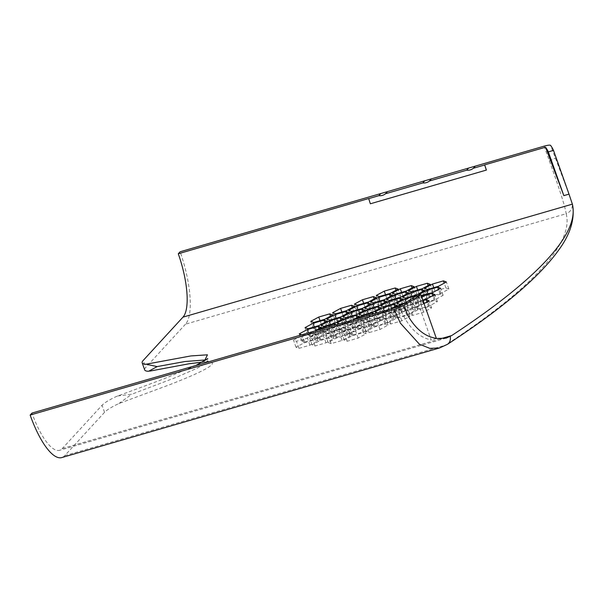 <?xml version="1.0" encoding="UTF-8"?>
<svg xmlns="http://www.w3.org/2000/svg" width="603" height="603" viewBox="0 0 603 603"><rect width="100%" height="100%" fill="white"/><g stroke="black" fill="none" stroke-linecap="round" stroke-linejoin="round"><path stroke-width="0.45" stroke-dasharray="3.02 2.26" d="M486.395 170.069L370.355 203.784M370.415 203.724A53.252 16.462 73.8 0 0 368.674 198.53M544.14 146.16L549.356 160.888C559.629 189.236 565.23 206.852 566.149 213.733A9.256 9.113 164.7 0 0 572.232 203.588M447.464 344.321A9.256 7.387 56.9 0 1 445.451 345.165A831.869 145.881 160.5 0 0 566.149 213.733L185.483 324.195A60.858 18.814 73.8 0 0 180.116 251.783M329.411 328.334L321.444 332.63L310.507 335.811L307.53 334.68L315.497 330.376L326.434 327.203L329.411 328.334L326.909 321.271M316.266 329.54L313.289 328.409L321.256 324.105L332.193 320.932L335.17 322.055L327.21 326.359L316.266 329.54L313.764 322.477M416.741 293.789L408.774 298.093L397.829 301.266L394.859 300.143L402.819 295.839L413.764 292.659L416.741 293.789L414.238 286.726M379.784 320.924L390.721 317.751L393.699 318.874L385.732 323.178L374.795 326.359L371.817 325.228L379.784 320.924L377.282 313.861L369.315 318.165L372.292 319.296L383.237 316.123L391.196 311.819L388.226 310.688L377.282 313.861M401.613 312.286L412.558 309.113L415.535 310.244L407.568 314.547L396.623 317.721L393.646 316.59L401.613 312.286L399.51 306.354M378.782 302.502L386.749 298.199L397.694 295.025L400.671 296.156L392.704 300.46L381.759 303.633L378.782 302.502L376.287 295.44M357.948 329.562L368.893 326.381L371.87 327.512L363.903 331.816L352.959 334.989L349.981 333.858L357.948 329.562L355.446 322.499L347.486 326.803L350.464 327.926L361.401 324.753L369.368 320.449L366.39 319.326L355.446 322.499M377.576 318.957L385.543 314.653L396.48 311.48L399.457 312.603L391.498 316.907L380.553 320.08L377.576 318.957L375.074 311.894M386.312 313.809L383.335 312.686L391.302 308.382L402.246 305.208L405.224 306.332L397.256 310.635L386.312 313.809L383.81 306.754M358.581 322.477L361.559 323.6L353.592 327.904L342.647 331.085L339.67 329.954L347.637 325.65L358.581 322.477L356.893 317.713M363.707 323.283L374.651 320.11L377.629 321.241L369.662 325.545L358.717 328.718L355.747 327.587L363.707 323.283L361.634 317.427M381.186 313.002L370.242 316.176L367.265 315.045L375.232 310.741L386.169 307.568L389.146 308.698L381.186 313.002L378.684 305.94M367.317 317.329L359.35 321.633L348.406 324.813L345.436 323.683L353.396 319.379L364.34 316.206L367.317 317.329L364.815 310.274M374.018 327.195L384.963 324.022L387.94 325.145L379.973 329.449L369.036 332.63L366.059 331.499L374.018 327.195L371.523 320.133L363.556 324.437L366.534 325.567L377.478 322.394L385.438 318.09L382.46 316.959L371.523 320.133M387.887 322.861L395.854 318.557L406.791 315.384L409.769 316.515L401.809 320.819L390.865 323.992L387.887 322.861L385.385 315.806L388.362 316.929L399.307 313.756L407.274 309.452L404.296 308.329L393.352 311.502L385.385 315.806M375.42 319.273L364.483 322.447L361.506 321.316L369.466 317.012L380.41 313.839L383.387 314.97L375.42 319.273L372.925 312.211M148.564 371.267L189.417 363.571C201.055 361.875 215.542 359.908 211.759 364.77C205.917 370.257 186.327 378.104 170.423 384.42L118.919 403.543A35.17 6.166 160.5 0 0 104.553 412.316L64.777 455.619A60.858 18.814 73.8 0 1 61.74 457.587M144.682 369.91A35.17 6.166 160.5 0 1 145.715 367.491L143.213 360.436M185.483 324.195L145.715 367.491M366.111 333.783L363.134 332.652L352.19 335.833L344.223 340.137L347.2 341.26L358.144 338.087L366.111 333.783L363.609 326.72L355.642 331.024L344.697 334.205L341.728 333.075L349.687 328.771L360.632 325.597L363.609 326.72M417.683 309.927L409.723 314.231L412.693 315.354L423.638 312.181L431.605 307.877L428.627 306.754L417.683 309.927L415.188 302.864L422.982 300.603M355.793 329.879L352.823 328.748L341.878 331.921L333.911 336.225L336.889 337.356L347.833 334.175L355.793 329.879L353.298 322.816L345.331 327.12L334.386 330.293L331.409 329.163L339.376 324.859L350.32 321.685L353.298 322.816M326.577 333.444L337.522 330.271L345.481 325.967L342.504 324.836L331.567 328.017L323.6 332.313L326.577 333.444L324.075 326.381M304.749 342.082L315.686 338.901L323.653 334.605L320.675 333.474L309.731 336.647L301.771 340.951L304.749 342.082L302.246 335.019L301.704 334.816M339.723 332.238L336.745 331.107L325.808 334.288L317.841 338.584L320.819 339.715L331.756 336.542L339.723 332.238L337.228 325.175L329.261 329.479L318.316 332.66L315.339 331.529L318.03 330.075M389.093 306.414L392.071 307.538L403.015 304.364L410.982 300.06L408.005 298.93L397.06 302.111L389.093 306.414L386.598 299.352M405.171 304.048L408.148 305.178L419.085 302.005L427.052 297.701L424.075 296.57L413.13 299.744L405.171 304.048L402.668 296.985M448.881 289.063L445.903 287.933L434.967 291.113L426.999 295.41L429.977 296.54L440.921 293.367L448.881 289.063L446.386 282M418.897 293.473L410.929 297.776L413.907 298.907L424.844 295.726L432.811 291.43L429.833 290.299L418.897 293.473L417.675 290.028M399.405 310.319L402.382 311.45L413.326 308.276L421.293 303.972L418.316 302.842L407.372 306.015L399.405 310.319L396.91 303.264M421.241 301.688L424.218 302.812L435.155 299.638L443.122 295.334L440.145 294.204L429.208 297.385L421.241 301.688L418.738 294.626M343.084 315.467L335.117 319.771L338.095 320.902L349.039 317.728L357.006 313.424L354.029 312.294L343.084 315.467L341.863 312.022M364.921 306.837L356.953 311.14L359.931 312.264L370.868 309.09L378.835 304.786L375.857 303.663L364.921 306.837L363.699 303.384M328.153 342.496L331.13 343.627L342.074 340.454L350.034 336.15L347.057 335.019L336.12 338.193L328.153 342.496L325.65 335.434L333.617 331.137L344.562 327.957L347.539 329.087L339.572 333.391L328.627 336.564L325.65 335.434M423.442 303.656L415.482 307.96L418.459 309.083L429.396 305.909L437.363 301.606L434.386 300.482L423.442 303.656L420.947 296.593L421.505 296.427M298.982 348.353L309.927 345.18L317.894 340.876L314.917 339.745L303.972 342.919L296.005 347.222L298.982 348.353L296.488 341.29L293.51 340.16L301.477 335.863L312.414 332.683L315.392 333.813L307.424 338.117L296.488 341.29M333.964 338.509L330.987 337.379L320.042 340.559L312.083 344.863L315.06 345.986L325.997 342.813L333.964 338.509L331.462 331.454L323.502 335.75L312.558 338.931L309.58 337.801L317.547 333.497L328.484 330.323L331.462 331.454M386.945 306.731L394.905 302.427L391.935 301.296L380.99 304.47L373.023 308.774L376.001 309.904L386.945 306.731L384.443 299.668M365.109 315.361L373.076 311.058L370.099 309.934L359.154 313.108L351.195 317.412L354.172 318.535L365.109 315.361L362.614 308.306M343.28 323.999L351.248 319.696L348.27 318.565L337.326 321.738L329.359 326.042L332.336 327.173L343.28 323.999L340.778 316.937M393.834 308.08L391.151 309.535L394.128 310.658L405.065 307.485L413.032 303.181L410.055 302.05L403.332 304.002M377.508 312.821L390.45 309.06M339.602 323.819L352.544 320.065M355.928 319.077L353.245 320.532L356.222 321.655L367.159 318.482L375.126 314.178L374.124 313.801M195.787 365.546L163.39 379.061L116.417 396.488A35.17 6.166 -19.5 0 0 102.05 405.254L62.282 448.557A53.252 16.462 73.8 0 1 59.622 450.283A53.252 16.462 73.8 0 1 31.982 413.078M424.03 303.558L421.135 305.126L410.198 308.299L407.221 307.168L415.188 302.864M314.638 331.062L302.246 335.019M336.218 324.798L337.228 325.175M416.485 296.035L418.791 296.91L410.824 301.214L405.208 302.842M421.195 295.56L419.869 295.055M422.786 300.045L415.957 302.028L412.98 300.897L420.947 296.593M64.777 455.619L445.451 345.165L439.625 347.946M399.254 306.505C406.995 325.937 417.66 337.107 431.243 340.009L415.746 296.246M436.406 338.509L431.243 340.009M567.687 190.691L550.599 145.413M569.006 194.136L567.687 190.676M117.645 395.975L131.763 394.226L176.641 377.176L197.347 368.154L205.11 363.828L207.62 360.782L207.771 358.597M118.919 403.543L131.763 394.226M364.483 322.447L361.981 315.384M383.387 314.97L380.885 307.907M380.41 313.839L378.722 309.075M369.466 317.012L368.252 313.568M361.506 321.316L359.004 314.261M363.134 332.652L360.632 325.597M352.19 335.833L349.687 328.771M344.223 340.137L341.728 333.075M347.2 341.26L344.697 334.205M358.144 338.087L355.642 331.024M395.854 318.557L393.352 311.502M390.865 323.992L388.362 316.929M401.809 320.819L399.307 313.756M409.769 316.515L407.274 309.452M406.791 315.384L404.296 308.329M409.723 314.231L407.221 307.168M412.693 315.354L410.198 308.299M423.638 312.181L421.135 305.126M431.605 307.877L429.102 300.822M428.627 306.754L426.939 301.99M384.963 324.022L382.46 316.959M366.059 331.499L363.556 324.437M369.036 332.63L366.534 325.567M379.973 329.449L377.478 322.394M387.94 325.145L385.438 318.09M352.823 328.748L350.32 321.685M341.878 331.921L339.376 324.859M333.911 336.225L331.409 329.163M336.889 337.356L334.386 330.293M347.833 334.175L345.331 327.12M337.522 330.271L335.019 323.208M345.481 325.967L342.986 318.904M342.504 324.836L340.823 320.072M331.567 328.017L330.346 324.565M323.6 332.313L321.098 325.258M315.686 338.901L313.191 331.846M323.653 334.605L321.15 327.542M320.675 333.474L318.987 328.71M309.731 336.647L308.397 332.871M301.771 340.951L299.269 333.889M336.745 331.107L334.673 325.251M325.808 334.288L323.728 328.424M317.841 338.584L315.339 331.529M320.819 339.715L318.316 332.66M331.756 336.542L329.261 329.479M392.071 307.538L389.576 300.482M403.015 304.364L400.513 297.302M410.982 300.06L408.48 293.005M408.005 298.93L406.316 294.174M397.06 302.111L395.839 298.658M408.148 305.178L405.646 298.116M419.085 302.005L416.59 294.942M427.052 297.701L424.55 290.638M424.075 296.57L422.386 291.807M413.13 299.744L411.909 296.299M445.903 287.933L444.223 283.169M434.967 291.113L433.745 287.661M426.999 295.41L424.497 288.355M429.977 296.54L427.474 289.485M440.921 293.367L438.419 286.304M410.929 297.776L408.427 290.714M413.907 298.907L411.404 291.844M424.844 295.726L422.349 288.671M432.811 291.43L430.308 284.367M429.833 290.299L428.145 285.536M359.35 321.633L356.848 314.578M364.34 316.206L362.652 311.442M353.396 319.379L352.175 315.934M345.436 323.683L342.934 316.62M348.406 324.813L345.911 317.751M370.242 316.176L367.74 309.113M389.146 308.698L386.651 301.636M386.169 307.568L384.488 302.804M375.232 310.741L374.011 307.296M367.265 315.045L364.762 307.99M374.651 320.11L372.579 314.246M355.747 327.587L353.245 320.532M358.717 328.718L356.222 321.655M369.662 325.545L367.159 318.482M377.629 321.241L375.126 314.178M361.559 323.6L359.056 316.545M347.637 325.65L346.303 321.874M339.67 329.954L337.175 322.891M342.647 331.085L340.152 324.022M353.592 327.904L351.089 320.849M402.382 311.45L399.887 304.387M413.326 308.276L410.824 301.214M421.293 303.972L418.791 296.91M418.316 302.842L415.957 296.186M407.372 306.015L406.06 302.314M424.218 302.812L421.716 295.756M435.155 299.638L432.66 292.576M443.122 295.334L440.627 288.272M440.145 294.204L438.464 289.448M429.208 297.385L427.987 293.932M383.335 312.686L380.84 305.623M397.256 310.635L394.754 303.58M405.224 306.332L402.721 299.276M402.246 305.208L400.558 300.445M391.302 308.382L390.081 304.93M385.543 314.653L384.201 310.877M380.553 320.08L378.051 313.025M391.498 316.907L388.995 309.852M399.457 312.603L396.962 305.548M396.48 311.48L394.799 306.716M368.893 326.381L366.39 319.326M349.981 333.858L347.486 326.803M352.959 334.989L350.464 327.926M363.903 331.816L361.401 324.753M371.87 327.512L369.368 320.449M386.749 298.199L385.528 294.754M381.759 303.633L379.264 296.57M392.704 300.46L390.201 293.397M400.671 296.156L398.168 289.093M397.694 295.025L396.005 290.262M335.117 319.771L332.622 312.716M338.095 320.902L335.6 313.839M349.039 317.728L346.537 310.666M357.006 313.424L354.504 306.362M354.029 312.294L352.34 307.53M356.953 311.14L354.451 304.078M359.931 312.264L357.428 305.208M370.868 309.09L368.373 302.035M378.835 304.786L376.34 297.731M375.857 303.663L374.177 298.9M331.13 343.627L328.627 336.564M342.074 340.454L339.572 333.391M350.034 336.15L347.539 329.087M347.057 335.019L344.562 327.957M336.12 338.193L333.617 331.137M415.482 307.96L412.98 300.897M418.459 309.083L415.957 302.028M429.396 305.909L426.901 298.847M437.363 301.606L434.861 294.55M434.386 300.482L432.698 295.719M412.558 309.113L410.055 302.05M393.646 316.59L391.151 309.535M396.623 317.721L394.128 310.658M407.568 314.547L405.065 307.485M415.535 310.244L413.032 303.181M390.721 317.751L388.226 310.688M371.817 325.228L369.315 318.165M374.795 326.359L372.292 319.296M385.732 323.178L383.237 316.123M393.699 318.874L391.196 311.819M309.927 345.18L307.424 338.117M317.894 340.876L315.392 333.813M314.917 339.745L312.414 332.683M303.972 342.919L301.477 335.863M296.005 347.222L293.51 340.16M330.987 337.379L328.484 330.323M320.042 340.559L317.547 333.497M312.083 344.863L309.58 337.801M315.06 345.986L312.558 338.931M325.997 342.813L323.502 335.75M394.905 302.427L392.41 295.364M391.935 301.296L390.247 296.533M380.99 304.47L379.769 301.025M373.023 308.774L370.521 301.719M376.001 309.904L373.498 302.842M408.774 298.093L406.271 291.03M413.764 292.659L412.075 287.902M402.819 295.839L401.598 292.387M394.859 300.143L392.357 293.081M397.829 301.266L395.334 294.211M313.289 328.409L310.786 321.346M327.21 326.359L324.708 319.304M335.17 322.055L332.675 315M332.193 320.932L330.512 316.168M321.256 324.105L320.035 320.66M321.444 332.63L318.949 325.575M326.434 327.203L324.746 322.439M315.497 330.376L314.276 326.932M307.53 334.68L305.028 327.617M310.507 335.811L308.005 328.748M373.076 311.058L370.574 304.002M370.099 309.934L368.41 305.171M359.154 313.108L357.933 309.663M351.195 317.412L348.692 310.349M354.172 318.535L351.67 311.48M351.248 319.696L348.745 312.633M348.27 318.565L346.582 313.801M337.326 321.738L336.105 318.294M329.359 326.042L326.864 318.987M332.336 327.173L329.841 320.11M440.213 338.894L62.282 448.557M104.553 412.316L102.05 405.254M549.356 160.888A9.256 0.912 159.7 0 0 555.114 157.88M446.205 338.11L59.622 450.283M202.518 362.139L208.849 362.245L207.62 360.782"/><path stroke-width="0.9" d="M432.781 337.574L436.406 338.509L446.205 338.11L451.67 335.57A840.981 147.479 -19.5 0 0 572.85 206.475A840.981 147.479 -19.5 0 0 572.368 204.146L569.006 194.136L563.835 195.636L548.338 151.873L553.509 150.373A841.125 147.509 -19.5 0 0 550.795 145.685A841.125 147.509 -19.5 0 0 550.599 145.413A9.256 1.621 -19.5 0 0 544.14 146.16L180.116 251.783L178.284 253.773L368.674 198.53L370.355 203.784L486.395 170.069A53.252 16.462 73.8 0 0 484.654 164.875L486.335 170.136M368.546 198.673L378.85 195.681A9.588 8.955 -137.4 0 0 385.498 193.751L422.771 182.935A9.588 8.955 -137.4 0 0 429.419 181.006L466.692 170.197A9.588 8.955 -137.4 0 0 473.34 168.267L484.526 165.018M380.81 193.548L378.85 195.681M387.458 191.618L385.498 193.751M424.731 180.81L422.771 182.935M431.379 178.872L429.419 181.006M468.652 168.064L466.692 170.197M475.3 166.134L473.34 168.267M548.338 151.873A835.781 146.567 -19.5 0 0 545.557 147.207L484.654 164.875M563.835 195.636L545.557 147.207M142.187 362.855A35.17 6.166 -19.5 0 0 146.062 364.212L157.149 366.586L148.564 371.267A35.17 6.166 160.5 0 1 144.682 369.91L142.187 362.855A35.17 6.166 -19.5 0 1 143.213 360.436L182.98 317.133A53.252 16.462 73.8 0 0 178.284 253.773M318.949 325.575L326.909 321.271L323.939 320.14L312.995 323.314L305.028 327.617L308.005 328.748L318.949 325.575M310.786 321.346L313.764 322.477L324.708 319.304L332.675 315L329.698 313.869L318.753 317.042L310.786 321.346M406.271 291.03L414.238 286.726L411.261 285.603L400.324 288.777L392.357 293.081L395.334 294.211L406.271 291.03M403.332 304.002L399.111 305.231L393.834 308.08M384.247 291.143L376.287 295.44L379.264 296.57L390.201 293.397L398.168 289.093L395.191 287.963L384.247 291.143L385.528 294.754M390.45 309.06L396.962 305.548L393.985 304.417L383.041 307.59L375.074 311.894L377.508 312.821M380.84 305.623L383.81 306.754L394.754 303.58L402.721 299.276L399.744 298.146L388.799 301.319L380.84 305.623M352.544 320.065L359.056 316.545L356.079 315.414L345.135 318.588L337.175 322.891L339.602 323.819M374.124 313.801L372.149 313.055L361.212 316.228L355.928 319.077M367.74 309.113L378.684 305.94L386.651 301.636L383.674 300.505L372.729 303.686L364.762 307.99L367.74 309.113M356.848 314.578L364.815 310.274L361.838 309.143L350.901 312.316L342.934 316.62L345.911 317.751L356.848 314.578M361.981 315.384L372.925 312.211L380.885 307.907L377.908 306.784L366.971 309.957L359.004 314.261L361.981 315.384M146.062 364.212L190.857 355.936L207.44 354.813L204.327 361.242M422.982 300.603L426.125 299.691L429.102 300.822L424.03 303.558M340.009 317.781L342.986 318.904L335.019 323.208L324.075 326.381L321.098 325.258L329.065 320.954L340.009 317.781L340.823 320.072M301.704 334.816L299.269 333.889L307.236 329.585L318.173 326.411L321.15 327.542L314.638 331.062M318.03 330.075L323.306 327.225L334.25 324.052L336.218 324.798M408.48 293.005L400.513 297.302L389.576 300.482L386.598 299.352L394.558 295.048L405.502 291.875L408.48 293.005M424.55 290.638L416.59 294.942L405.646 298.116L402.668 296.985L410.635 292.689L421.572 289.508L424.55 290.638M424.497 288.355L432.464 284.051L443.409 280.877L446.386 282L438.419 286.304L427.474 289.485L424.497 288.355M422.349 288.671L411.404 291.844L408.427 290.714L416.394 286.41L427.339 283.237L430.308 284.367L422.349 288.671M405.208 302.842L399.887 304.387L396.91 303.264L404.869 298.96L415.814 295.779L416.485 296.035M419.869 295.055L418.738 294.626L426.705 290.322L437.65 287.149L440.627 288.272L432.66 292.576L421.195 295.56M346.537 310.666L335.6 313.839L332.622 312.716L340.589 308.412L351.526 305.239L354.504 306.362L346.537 310.666M368.373 302.035L357.428 305.208L354.451 304.078L362.418 299.774L373.363 296.601L376.34 297.731L368.373 302.035M421.505 296.427L431.884 293.42L434.861 294.55L426.901 298.847L422.786 300.045M378.488 297.415L389.432 294.234L392.41 295.364L384.443 299.668L373.498 302.842L370.521 301.719L378.488 297.415L379.769 301.025M356.659 306.045L367.596 302.872L370.574 304.002L362.614 308.306L351.67 311.48L348.692 310.349L356.659 306.045L357.933 309.663M334.823 314.683L345.768 311.51L348.745 312.633L340.778 316.937L329.841 320.11L326.864 318.987L334.823 314.683L336.105 318.294M394.174 309.445L30.15 415.068A60.858 18.814 73.8 0 0 61.74 457.587L439.602 347.946L429.803 348.353L419.409 344.207L400.354 323.118L394.174 309.445A9.256 1.621 -19.5 0 0 403.467 305.615A841.125 147.509 -19.5 0 0 404.492 304.99A841.125 147.509 -19.5 0 0 420.909 294.746L436.406 338.509M450.207 336.451A9.256 7.387 56.9 0 1 447.464 344.321L439.602 347.946M420.909 294.746L415.746 296.246A835.781 146.567 -19.5 0 1 399.254 306.505L31.982 413.078L30.15 415.068M403.467 305.615L408.804 317.178C415.784 328.477 423.773 335.276 432.788 337.574M569.006 194.136L553.509 150.373M378.722 309.075L377.908 306.784M368.252 313.568L366.971 309.957M426.939 301.99L426.125 299.691M330.346 324.565L329.065 320.954M318.987 328.71L318.173 326.411M308.397 332.871L307.236 329.585M334.673 325.251L334.25 324.052M323.728 328.424L323.306 327.225M406.316 294.174L405.502 291.875M395.839 298.658L394.558 295.048M422.386 291.807L421.572 289.508M411.909 296.299L410.635 292.689M444.223 283.169L443.409 280.877M433.745 287.661L432.464 284.051M428.145 285.536L427.339 283.237M417.675 290.028L416.394 286.41M362.652 311.442L361.838 309.143M352.175 315.934L350.901 312.316M384.488 302.804L383.674 300.505M374.011 307.296L372.729 303.686M372.579 314.246L372.149 313.055M361.634 317.427L361.212 316.228M356.893 317.713L356.079 315.414M346.303 321.874L345.135 318.588M415.957 296.186L415.814 295.779M406.06 302.314L404.869 298.96M438.464 289.448L437.65 287.149M427.987 293.932L426.705 290.322M400.558 300.445L399.744 298.146M390.081 304.93L388.799 301.319M384.201 310.877L383.041 307.59M394.799 306.716L393.985 304.417M396.005 290.262L395.191 287.963M352.34 307.53L351.526 305.239M341.863 312.022L340.589 308.412M374.177 298.9L373.363 296.601M363.699 303.384L362.418 299.774M432.698 295.719L431.884 293.42M399.51 306.354L399.111 305.231M390.247 296.533L389.432 294.234M412.075 287.902L411.261 285.603M401.598 292.387L400.324 288.777M330.512 316.168L329.698 313.869M320.035 320.66L318.753 317.042M324.746 322.439L323.939 320.14M314.276 326.932L312.995 323.314M368.41 305.171L367.596 302.872M346.582 313.801L345.768 311.51M572.368 204.146L182.98 317.133M451.67 335.57L440.213 338.894M206.188 359.893L185.046 361.506L157.149 366.586M207.53 359.192L207.771 358.597L195.787 365.546M149.725 371.124L189.5 363.692L202.518 362.139M447.464 344.321C502.774 308.314 540.145 276.476 559.576 248.813C570.091 234.168 574.516 220.05 572.85 206.475"/></g></svg>
